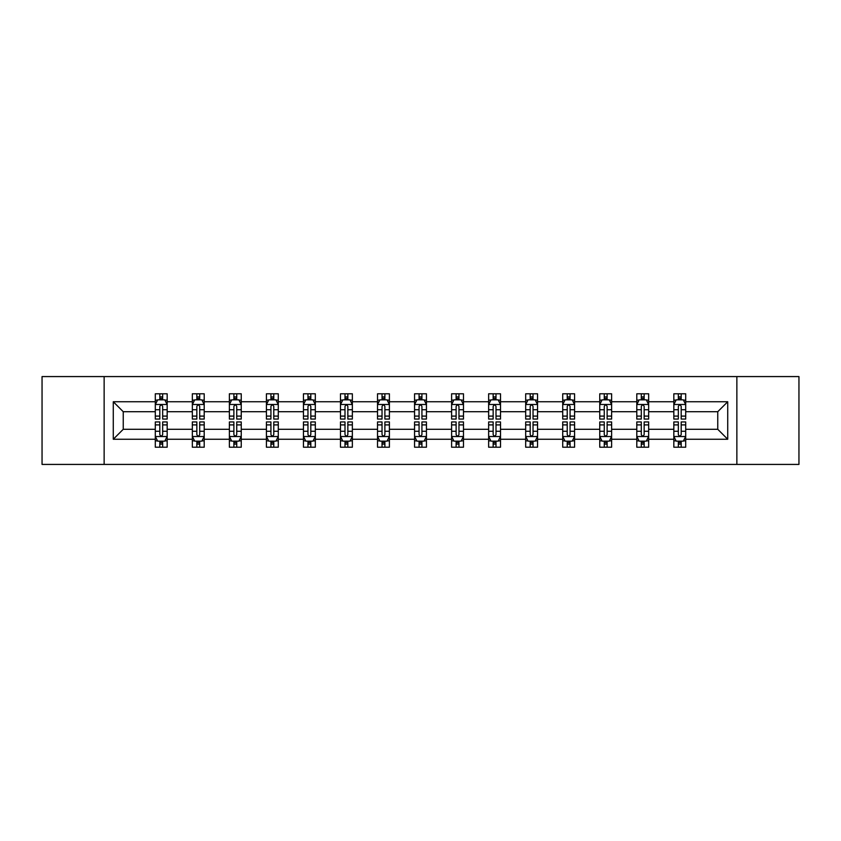 <?xml version="1.0" encoding="UTF-8"?>
<svg xmlns="http://www.w3.org/2000/svg" width="841" height="841" viewBox="0 0 841 841"><rect width="100%" height="100%" fill="white"/><g stroke="black" fill="none" stroke-linecap="round" stroke-linejoin="round"><path stroke-width="1.26" d="M736.863 464.421L798.95 464.421L798.95 376.579L736.863 376.579L736.863 464.421L104.137 464.421L104.137 376.579L42.05 376.579L42.05 464.421L104.137 464.421M685.699 439.254L685.699 429.288L717.751 429.288L727.728 439.254L685.699 439.254L685.699 447.212L681.189 447.212L681.189 441.157M736.863 376.579L104.137 376.579M673.83 439.254L648.663 439.254L648.663 429.288L673.83 429.288L673.83 447.212L685.699 447.212L685.699 440.873L683.47 440.873M648.663 439.254L648.663 447.212L644.153 447.212L644.153 441.157M636.795 439.254L611.628 439.254L611.628 429.288L636.795 429.288L636.795 447.212L648.663 447.212L648.663 440.873L646.435 440.873M611.628 439.254L611.628 447.212L607.118 447.212L607.118 441.157M599.749 439.254L574.582 439.254L574.582 429.288L599.749 429.288L599.749 447.212L611.628 447.212L611.628 440.873L609.389 440.873M574.582 439.254L574.582 447.212L570.072 447.212L570.072 441.157M562.713 439.254L537.546 439.254L537.546 429.288L562.713 429.288L562.713 447.212L574.582 447.212L574.582 440.873L572.353 440.873M537.546 439.254L537.546 447.212L533.036 447.212L533.036 441.157M525.678 439.254L500.511 439.254L500.511 429.288L525.678 429.288L525.678 447.212L537.546 447.212L537.546 440.873L535.318 440.873M500.511 439.254L500.511 447.212L496.001 447.212L496.001 441.157M488.642 439.254L463.475 439.254L463.475 429.288L488.642 429.288L488.642 447.212L500.511 447.212L500.511 440.873L498.282 440.873M463.475 439.254L463.475 447.212L458.965 447.212L458.965 441.157M451.606 439.254L426.44 439.254L426.44 429.288L451.606 429.288L451.606 447.212L463.475 447.212L463.475 440.873L461.246 440.873M426.44 439.254L426.44 447.212L421.93 447.212L421.93 441.157M414.56 439.254L389.394 439.254L389.394 429.288L414.56 429.288L414.56 447.212L426.44 447.212L426.44 440.873L424.2 440.873M389.394 439.254L389.394 447.212L384.884 447.212L384.884 441.157M377.525 439.254L352.358 439.254L352.358 429.288L377.525 429.288L377.525 447.212L389.394 447.212L389.394 440.873L387.165 440.873M352.358 439.254L352.358 447.212L347.848 447.212L347.848 441.157M340.489 439.254L315.322 439.254L315.322 429.288L340.489 429.288L340.489 447.212L352.358 447.212L352.358 440.873L350.129 440.873M315.322 439.254L315.322 447.212L310.813 447.212L310.813 441.157M303.454 439.254L278.287 439.254L278.287 429.288L303.454 429.288L303.454 447.212L315.322 447.212L315.322 440.873L313.094 440.873M278.287 439.254L278.287 447.212L273.777 447.212L273.777 441.157M266.418 439.254L241.251 439.254L241.251 429.288L266.418 429.288L266.418 447.212L278.287 447.212L278.287 440.873L276.048 440.873M241.251 439.254L241.251 447.212L236.731 447.212L236.731 441.157M229.372 439.254L204.205 439.254L204.205 429.288L229.372 429.288L229.372 447.212L241.251 447.212L241.251 440.873L239.012 440.873M204.205 439.254L204.205 447.212L199.695 447.212L199.695 441.157M192.337 439.254L167.17 439.254L167.17 429.288L192.337 429.288L192.337 447.212L204.205 447.212L204.205 440.873L201.977 440.873M167.17 439.254L167.17 447.212L162.66 447.212L162.66 441.157M155.301 439.254L113.272 439.254L113.272 401.746L155.301 401.746L155.301 411.712L123.249 411.712L123.249 429.288L155.301 429.288L155.301 447.212L167.17 447.212L167.17 440.873L164.941 440.873M157.53 400.127L155.301 400.127L155.301 393.788L155.301 401.746M159.811 399.843L159.811 393.788L155.301 393.788L167.17 393.788L167.17 401.746L192.337 401.746L192.337 393.788L204.205 393.788L204.205 401.746L229.372 401.746L229.372 393.788L241.251 393.788L241.251 401.746L266.418 401.746L266.418 393.788L278.287 393.788L278.287 401.746L303.454 401.746L303.454 393.788L315.322 393.788L315.322 401.746L340.489 401.746L340.489 393.788L352.358 393.788L352.358 401.746L377.525 401.746L377.525 393.788L389.394 393.788L389.394 401.746L414.56 401.746L414.56 393.788L426.44 393.788L426.44 401.746L451.606 401.746L451.606 393.788L463.475 393.788L463.475 401.746L488.642 401.746L488.642 393.788L500.511 393.788L500.511 401.746L525.678 401.746L525.678 393.788L537.546 393.788L537.546 401.746L562.713 401.746L562.713 393.788L574.582 393.788L574.582 401.746L599.749 401.746L599.749 393.788L611.628 393.788L611.628 401.746L636.795 401.746L636.795 393.788L648.663 393.788L648.663 401.746L673.83 401.746L673.83 393.788L685.699 393.788L685.699 401.746L727.728 401.746L727.728 439.254M673.83 401.746L673.83 411.712L648.663 411.712L648.663 401.746M636.795 401.746L636.795 411.712L611.628 411.712L611.628 401.746M599.749 401.746L599.749 411.712L574.582 411.712L574.582 401.746M562.713 401.746L562.713 411.712L537.546 411.712L537.546 401.746M525.678 401.746L525.678 411.712L500.511 411.712L500.511 401.746M488.642 401.746L488.642 411.712L463.475 411.712L463.475 401.746M451.606 401.746L451.606 411.712L426.44 411.712L426.44 401.746M414.56 401.746L414.56 411.712L389.394 411.712L389.394 401.746M377.525 401.746L377.525 411.712L352.358 411.712L352.358 401.746M340.489 401.746L340.489 411.712L315.322 411.712L315.322 401.746M303.454 401.746L303.454 411.712L278.287 411.712L278.287 401.746M266.418 401.746L266.418 411.712L241.251 411.712L241.251 401.746M229.372 401.746L229.372 411.712L204.205 411.712L204.205 401.746M192.337 401.746L192.337 411.712L167.17 411.712L167.17 401.746M113.272 401.746L123.249 411.712M717.751 429.288L717.751 411.712L685.699 411.712L685.699 401.746M678.34 399.727L681.189 399.727M641.305 399.727L644.153 399.727M604.269 399.727L607.118 399.727M567.223 399.727L570.072 399.727M530.187 399.727L533.036 399.727M493.152 399.727L496.001 399.727M456.116 399.727L458.965 399.727M419.07 399.727L421.93 399.727M382.035 399.727L384.884 399.727M344.999 399.727L347.848 399.727M307.964 399.727L310.813 399.727M270.928 399.727L273.777 399.727M233.882 399.727L236.731 399.727M196.847 399.727L199.695 399.727M159.811 399.727L162.66 399.727M159.811 441.273L162.66 441.273M196.847 441.273L199.695 441.273M233.882 441.273L236.731 441.273M270.928 441.273L273.777 441.273M307.964 441.273L310.813 441.273M344.999 441.273L347.848 441.273M382.035 441.273L384.884 441.273M419.07 441.273L421.93 441.273M456.116 441.273L458.965 441.273M493.152 441.273L496.001 441.273M530.187 441.273L533.036 441.273M567.223 441.273L570.072 441.273M604.269 441.273L607.118 441.273M641.305 441.273L644.153 441.273M678.34 441.273L681.189 441.273M123.249 429.288L113.272 439.254M727.728 401.746L717.751 411.712M162.66 396.878L159.811 396.878M155.301 416.095L155.301 419.07L159.811 419.07L159.811 416.095L155.301 416.095L155.301 411.712M167.17 411.712L167.17 419.07L162.66 419.07L162.66 406.371C161.714 404.542 160.757 404.542 159.811 406.371L159.811 416.095M164.941 400.127L167.17 400.127L167.17 393.788L162.66 393.788L162.66 399.843M167.17 404.595L164.794 399.843L157.677 399.843L155.301 404.595M159.811 444.122L162.66 444.122M167.17 424.905L167.17 421.93L162.66 421.93L162.66 424.905L167.17 424.905L167.17 429.288M155.301 429.288L155.301 421.93L159.811 421.93L159.811 434.629C160.757 436.458 161.714 436.458 162.66 434.629L162.66 424.905M157.53 440.873L155.301 440.873L155.301 447.212L159.811 447.212L159.811 441.157M155.301 436.405L157.677 441.157L164.794 441.157L167.17 436.405M199.695 396.878L196.847 396.878M194.565 400.127L192.337 400.127L192.337 393.788L196.847 393.788L196.847 399.843M192.337 416.095L192.337 419.07L196.847 419.07L196.847 416.095L192.337 416.095L192.337 411.712M204.205 411.712L204.205 419.07L199.695 419.07L199.695 406.371C198.749 404.542 197.803 404.542 196.847 406.371L196.847 416.095M201.977 400.127L204.205 400.127L204.205 393.788L199.695 393.788L199.695 399.843M204.205 404.595L201.829 399.843L194.713 399.843L192.337 404.595M236.731 396.878L233.882 396.878M231.611 400.127L229.372 400.127L229.372 393.788L233.882 393.788L233.882 399.843M229.372 416.095L229.372 419.07L233.882 419.07L233.882 416.095L229.372 416.095L229.372 411.712M241.251 411.712L241.251 419.07L236.731 419.07L236.731 406.371C235.785 404.542 234.839 404.542 233.882 406.371L233.882 416.095M239.012 400.127L241.251 400.127L241.251 393.788L236.731 393.788L236.731 399.843M241.251 404.595L238.876 399.843L231.748 399.843L229.372 404.595M196.847 444.122L199.695 444.122M204.205 424.905L204.205 421.93L199.695 421.93L199.695 424.905L204.205 424.905L204.205 429.288M192.337 429.288L192.337 421.93L196.847 421.93L196.847 434.629C197.793 436.458 198.749 436.458 199.695 434.629L199.695 424.905M194.565 440.873L192.337 440.873L192.337 447.212L196.847 447.212L196.847 441.157M192.337 436.405L194.713 441.157L201.829 441.157L204.205 436.405M233.882 444.122L236.731 444.122M241.251 424.905L241.251 421.93L236.731 421.93L236.731 424.905L241.251 424.905L241.251 429.288M229.372 429.288L229.372 421.93L233.882 421.93L233.882 434.629C234.839 436.458 235.785 436.458 236.731 434.629L236.731 424.905M231.611 440.873L229.372 440.873L229.372 447.212L233.882 447.212L233.882 441.157M229.372 436.405L231.748 441.157L238.876 441.157L241.251 436.405M273.777 396.878L270.928 396.878M268.647 400.127L266.418 400.127L266.418 393.788L270.928 393.788L270.928 399.843M266.418 416.095L266.418 419.07L270.928 419.07L270.928 416.095L266.418 416.095L266.418 411.712M278.287 411.712L278.287 419.07L273.777 419.07L273.777 406.371C272.82 404.542 271.874 404.542 270.928 406.371L270.928 416.095M276.048 400.127L278.287 400.127L278.287 393.788L273.777 393.788L273.777 399.843M278.287 404.595L275.911 399.843L268.784 399.843L266.418 404.595M270.928 444.122L273.777 444.122M278.287 424.905L278.287 421.93L273.777 421.93L273.777 424.905L278.287 424.905L278.287 429.288M266.418 429.288L266.418 421.93L270.928 421.93L270.928 434.629C271.874 436.458 272.82 436.458 273.777 434.629L273.777 424.905M268.647 440.873L266.418 440.873L266.418 447.212L270.928 447.212L270.928 441.157M266.418 436.405L268.784 441.157L275.911 441.157L278.287 436.405M310.813 396.878L307.964 396.878M305.682 400.127L303.454 400.127L303.454 393.788L307.964 393.788L307.964 399.843M303.454 416.095L303.454 419.07L307.964 419.07L307.964 416.095L303.454 416.095L303.454 411.712M315.322 411.712L315.322 419.07L310.813 419.07L310.813 406.371C309.866 404.542 308.91 404.542 307.964 406.371L307.964 416.095M313.094 400.127L315.322 400.127L315.322 393.788L310.813 393.788L310.813 399.843M315.322 404.595L312.947 399.843L305.83 399.843L303.454 404.595M307.964 444.122L310.813 444.122M315.322 424.905L315.322 421.93L310.813 421.93L310.813 424.905L315.322 424.905L315.322 429.288M303.454 429.288L303.454 421.93L307.964 421.93L307.964 434.629C308.91 436.458 309.856 436.458 310.813 434.629L310.813 424.905M305.682 440.873L303.454 440.873L303.454 447.212L307.964 447.212L307.964 441.157M303.454 436.405L305.83 441.157L312.947 441.157L315.322 436.405M347.848 396.878L344.999 396.878M342.718 400.127L340.489 400.127L340.489 393.788L344.999 393.788L344.999 399.843M340.489 416.095L340.489 419.07L344.999 419.07L344.999 416.095L340.489 416.095L340.489 411.712M352.358 411.712L352.358 419.07L347.848 419.07L347.848 406.371C346.902 404.542 345.956 404.542 344.999 406.371L344.999 416.095M350.129 400.127L352.358 400.127L352.358 393.788L347.848 393.788L347.848 399.843M352.358 404.595L349.982 399.843L342.865 399.843L340.489 404.595M344.999 444.122L347.848 444.122M352.358 424.905L352.358 421.93L347.848 421.93L347.848 424.905L352.358 424.905L352.358 429.288M340.489 429.288L340.489 421.93L344.999 421.93L344.999 434.629C345.945 436.458 346.902 436.458 347.848 434.629L347.848 424.905M342.718 440.873L340.489 440.873L340.489 447.212L344.999 447.212L344.999 441.157M340.489 436.405L342.865 441.157L349.982 441.157L352.358 436.405M384.884 396.878L382.035 396.878M379.754 400.127L377.525 400.127L377.525 393.788L382.035 393.788L382.035 399.843M377.525 416.095L377.525 419.07L382.035 419.07L382.035 416.095L377.525 416.095L377.525 411.712M389.394 411.712L389.394 419.07L384.884 419.07L384.884 406.371C383.938 404.542 382.991 404.542 382.035 406.371L382.035 416.095M387.165 400.127L389.394 400.127L389.394 393.788L384.884 393.788L384.884 399.843M389.394 404.595L387.028 399.843L379.901 399.843L377.525 404.595M382.035 444.122L384.884 444.122M389.394 424.905L389.394 421.93L384.884 421.93L384.884 424.905L389.394 424.905L389.394 429.288M377.525 429.288L377.525 421.93L382.035 421.93L382.035 434.629C382.981 436.458 383.938 436.458 384.884 434.629L384.884 424.905M379.754 440.873L377.525 440.873L377.525 447.212L382.035 447.212L382.035 441.157M377.525 436.405L379.901 441.157L387.028 441.157L389.394 436.405M421.93 396.878L419.07 396.878M416.8 400.127L414.56 400.127L414.56 393.788L419.07 393.788L419.07 399.843M414.56 416.095L414.56 419.07L419.07 419.07L419.07 416.095L414.56 416.095L414.56 411.712M426.44 411.712L426.44 419.07L421.93 419.07L421.93 406.371C420.973 404.542 420.027 404.542 419.07 406.371L419.07 416.095M424.2 400.127L426.44 400.127L426.44 393.788L421.93 393.788L421.93 399.843M426.44 404.595L424.064 399.843L416.936 399.843L414.56 404.595M419.07 444.122L421.93 444.122M426.44 424.905L426.44 421.93L421.93 421.93L421.93 424.905L426.44 424.905L426.44 429.288M414.56 429.288L414.56 421.93L419.07 421.93L419.07 434.629C420.027 436.458 420.973 436.458 421.93 434.629L421.93 424.905M416.8 440.873L414.56 440.873L414.56 447.212L419.07 447.212L419.07 441.157M414.56 436.405L416.936 441.157L424.064 441.157L426.44 436.405M458.965 396.878L456.116 396.878M453.835 400.127L451.606 400.127L451.606 393.788L456.116 393.788L456.116 399.843M451.606 416.095L451.606 419.07L456.116 419.07L456.116 416.095L451.606 416.095L451.606 411.712M463.475 411.712L463.475 419.07L458.965 419.07L458.965 406.371C458.019 404.542 457.062 404.542 456.116 406.371L456.116 416.095M461.246 400.127L463.475 400.127L463.475 393.788L458.965 393.788L458.965 399.843M463.475 404.595L461.099 399.843L453.972 399.843L451.606 404.595M456.116 444.122L458.965 444.122M463.475 424.905L463.475 421.93L458.965 421.93L458.965 424.905L463.475 424.905L463.475 429.288M451.606 429.288L451.606 421.93L456.116 421.93L456.116 434.629C457.062 436.458 458.009 436.458 458.965 434.629L458.965 424.905M453.835 440.873L451.606 440.873L451.606 447.212L456.116 447.212L456.116 441.157M451.606 436.405L453.972 441.157L461.099 441.157L463.475 436.405M496.001 396.878L493.152 396.878M490.871 400.127L488.642 400.127L488.642 393.788L493.152 393.788L493.152 399.843M488.642 416.095L488.642 419.07L493.152 419.07L493.152 416.095L488.642 416.095L488.642 411.712M500.511 411.712L500.511 419.07L496.001 419.07L496.001 406.371C495.055 404.542 494.098 404.542 493.152 406.371L493.152 416.095M498.282 400.127L500.511 400.127L500.511 393.788L496.001 393.788L496.001 399.843M500.511 404.595L498.135 399.843L491.018 399.843L488.642 404.595M493.152 444.122L496.001 444.122M500.511 424.905L500.511 421.93L496.001 421.93L496.001 424.905L500.511 424.905L500.511 429.288M488.642 429.288L488.642 421.93L493.152 421.93L493.152 434.629C494.098 436.458 495.044 436.458 496.001 434.629L496.001 424.905M490.871 440.873L488.642 440.873L488.642 447.212L493.152 447.212L493.152 441.157M488.642 436.405L491.018 441.157L498.135 441.157L500.511 436.405M533.036 396.878L530.187 396.878M527.906 400.127L525.678 400.127L525.678 393.788L530.187 393.788L530.187 399.843M525.678 416.095L525.678 419.07L530.187 419.07L530.187 416.095L525.678 416.095L525.678 411.712M537.546 411.712L537.546 419.07L533.036 419.07L533.036 406.371C532.09 404.542 531.144 404.542 530.187 406.371L530.187 416.095M535.318 400.127L537.546 400.127L537.546 393.788L533.036 393.788L533.036 399.843M537.546 404.595L535.17 399.843L528.053 399.843L525.678 404.595M530.187 444.122L533.036 444.122M537.546 424.905L537.546 421.93L533.036 421.93L533.036 424.905L537.546 424.905L537.546 429.288M525.678 429.288L525.678 421.93L530.187 421.93L530.187 434.629C531.134 436.458 532.09 436.458 533.036 434.629L533.036 424.905M527.906 440.873L525.678 440.873L525.678 447.212L530.187 447.212L530.187 441.157M525.678 436.405L528.053 441.157L535.17 441.157L537.546 436.405M570.072 396.878L567.223 396.878M564.952 400.127L562.713 400.127L562.713 393.788L567.223 393.788L567.223 399.843M562.713 416.095L562.713 419.07L567.223 419.07L567.223 416.095L562.713 416.095L562.713 411.712M574.582 411.712L574.582 419.07L570.072 419.07L570.072 406.371C569.126 404.542 568.18 404.542 567.223 406.371L567.223 416.095M572.353 400.127L574.582 400.127L574.582 393.788L570.072 393.788L570.072 399.843M574.582 404.595L572.216 399.843L565.089 399.843L562.713 404.595M567.223 444.122L570.072 444.122M574.582 424.905L574.582 421.93L570.072 421.93L570.072 424.905L574.582 424.905L574.582 429.288M562.713 429.288L562.713 421.93L567.223 421.93L567.223 434.629C568.18 436.458 569.126 436.458 570.072 434.629L570.072 424.905M564.952 440.873L562.713 440.873L562.713 447.212L567.223 447.212L567.223 441.157M562.713 436.405L565.089 441.157L572.216 441.157L574.582 436.405M607.118 396.878L604.269 396.878M601.988 400.127L599.749 400.127L599.749 393.788L604.269 393.788L604.269 399.843M599.749 416.095L599.749 419.07L604.269 419.07L604.269 416.095L599.749 416.095L599.749 411.712M611.628 411.712L611.628 419.07L607.118 419.07L607.118 406.371C606.161 404.542 605.215 404.542 604.269 406.371L604.269 416.095M609.389 400.127L611.628 400.127L611.628 393.788L607.118 393.788L607.118 399.843M611.628 404.595L609.252 399.843L602.124 399.843L599.749 404.595M604.269 444.122L607.118 444.122M611.628 424.905L611.628 421.93L607.118 421.93L607.118 424.905L611.628 424.905L611.628 429.288M599.749 429.288L599.749 421.93L604.269 421.93L604.269 434.629C605.215 436.458 606.161 436.458 607.118 434.629L607.118 424.905M601.988 440.873L599.749 440.873L599.749 447.212L604.269 447.212L604.269 441.157M599.749 436.405L602.124 441.157L609.252 441.157L611.628 436.405M644.153 396.878L641.305 396.878M639.023 400.127L636.795 400.127L636.795 393.788L641.305 393.788L641.305 399.843M636.795 416.095L636.795 419.07L641.305 419.07L641.305 416.095L636.795 416.095L636.795 411.712M648.663 411.712L648.663 419.07L644.153 419.07L644.153 406.371C643.207 404.542 642.251 404.542 641.305 406.371L641.305 416.095M646.435 400.127L648.663 400.127L648.663 393.788L644.153 393.788L644.153 399.843M648.663 404.595L646.287 399.843L639.171 399.843L636.795 404.595M641.305 444.122L644.153 444.122M648.663 424.905L648.663 421.93L644.153 421.93L644.153 424.905L648.663 424.905L648.663 429.288M636.795 429.288L636.795 421.93L641.305 421.93L641.305 434.629C642.251 436.458 643.197 436.458 644.153 434.629L644.153 424.905M639.023 440.873L636.795 440.873L636.795 447.212L641.305 447.212L641.305 441.157M636.795 436.405L639.171 441.157L646.287 441.157L648.663 436.405M681.189 396.878L678.34 396.878M676.059 400.127L673.83 400.127L673.83 393.788L678.34 393.788L678.34 399.843M673.83 416.095L673.83 419.07L678.34 419.07L678.34 416.095L673.83 416.095L673.83 411.712M685.699 411.712L685.699 419.07L681.189 419.07L681.189 406.371C680.243 404.542 679.286 404.542 678.34 406.371L678.34 416.095M683.47 400.127L685.699 400.127L685.699 393.788L681.189 393.788L681.189 399.843M685.699 404.595L683.323 399.843L676.206 399.843L673.83 404.595M678.34 444.122L681.189 444.122M685.699 424.905L685.699 421.93L681.189 421.93L681.189 424.905L685.699 424.905L685.699 429.288M673.83 429.288L673.83 421.93L678.34 421.93L678.34 434.629C679.286 436.458 680.243 436.458 681.189 434.629L681.189 424.905M676.059 440.873L673.83 440.873L673.83 447.212L678.34 447.212L678.34 441.157M673.83 436.405L676.206 441.157L683.323 441.157L685.699 436.405M167.107 404.479L155.364 404.479M167.17 416.095L162.66 416.095M159.811 409.735L155.301 409.735M167.17 409.735L162.66 409.735M162.66 398.392L159.811 398.392M155.364 436.521L167.107 436.521M155.301 424.905L159.811 424.905M162.66 431.265L167.17 431.265M155.301 431.265L159.811 431.265M159.811 442.608L162.66 442.608M204.153 404.479L192.4 404.479M204.205 416.095L199.695 416.095M196.847 409.735L192.337 409.735M204.205 409.735L199.695 409.735M199.695 398.392L196.847 398.392M241.188 404.479L229.435 404.479M241.251 416.095L236.731 416.095M233.882 409.735L229.372 409.735M241.251 409.735L236.731 409.735M236.731 398.392L233.882 398.392M192.4 436.521L204.153 436.521M192.337 424.905L196.847 424.905M199.695 431.265L204.205 431.265M192.337 431.265L196.847 431.265M196.847 442.608L199.695 442.608M229.435 436.521L241.188 436.521M229.372 424.905L233.882 424.905M236.731 431.265L241.251 431.265M229.372 431.265L233.882 431.265M233.882 442.608L236.731 442.608M278.224 404.479L266.471 404.479M278.287 416.095L273.777 416.095M270.928 409.735L266.418 409.735M278.287 409.735L273.777 409.735M273.777 398.392L270.928 398.392M266.471 436.521L278.224 436.521M266.418 424.905L270.928 424.905M273.777 431.265L278.287 431.265M266.418 431.265L270.928 431.265M270.928 442.608L273.777 442.608M315.259 404.479L303.506 404.479M315.322 416.095L310.813 416.095M307.964 409.735L303.454 409.735M315.322 409.735L310.813 409.735M310.813 398.392L307.964 398.392M303.506 436.521L315.259 436.521M303.454 424.905L307.964 424.905M310.813 431.265L315.322 431.265M303.454 431.265L307.964 431.265M307.964 442.608L310.813 442.608M352.305 404.479L340.552 404.479M352.358 416.095L347.848 416.095M344.999 409.735L340.489 409.735M352.358 409.735L347.848 409.735M347.848 398.392L344.999 398.392M340.552 436.521L352.305 436.521M340.489 424.905L344.999 424.905M347.848 431.265L352.358 431.265M340.489 431.265L344.999 431.265M344.999 442.608L347.848 442.608M389.341 404.479L377.588 404.479M389.394 416.095L384.884 416.095M382.035 409.735L377.525 409.735M389.394 409.735L384.884 409.735M384.884 398.392L382.035 398.392M377.588 436.521L389.341 436.521M377.525 424.905L382.035 424.905M384.884 431.265L389.394 431.265M377.525 431.265L382.035 431.265M382.035 442.608L384.884 442.608M426.376 404.479L414.624 404.479M426.44 416.095L421.93 416.095M419.07 409.735L414.56 409.735M426.44 409.735L421.93 409.735M421.93 398.392L419.07 398.392M414.624 436.521L426.376 436.521M414.56 424.905L419.07 424.905M421.93 431.265L426.44 431.265M414.56 431.265L419.07 431.265M419.07 442.608L421.93 442.608M463.412 404.479L451.659 404.479M463.475 416.095L458.965 416.095M456.116 409.735L451.606 409.735M463.475 409.735L458.965 409.735M458.965 398.392L456.116 398.392M451.659 436.521L463.412 436.521M451.606 424.905L456.116 424.905M458.965 431.265L463.475 431.265M451.606 431.265L456.116 431.265M456.116 442.608L458.965 442.608M500.448 404.479L488.695 404.479M500.511 416.095L496.001 416.095M493.152 409.735L488.642 409.735M500.511 409.735L496.001 409.735M496.001 398.392L493.152 398.392M488.695 436.521L500.448 436.521M488.642 424.905L493.152 424.905M496.001 431.265L500.511 431.265M488.642 431.265L493.152 431.265M493.152 442.608L496.001 442.608M537.494 404.479L525.741 404.479M537.546 416.095L533.036 416.095M530.187 409.735L525.678 409.735M537.546 409.735L533.036 409.735M533.036 398.392L530.187 398.392M525.741 436.521L537.494 436.521M525.678 424.905L530.187 424.905M533.036 431.265L537.546 431.265M525.678 431.265L530.187 431.265M530.187 442.608L533.036 442.608M574.529 404.479L562.776 404.479M574.582 416.095L570.072 416.095M567.223 409.735L562.713 409.735M574.582 409.735L570.072 409.735M570.072 398.392L567.223 398.392M562.776 436.521L574.529 436.521M562.713 424.905L567.223 424.905M570.072 431.265L574.582 431.265M562.713 431.265L567.223 431.265M567.223 442.608L570.072 442.608M611.565 404.479L599.812 404.479M611.628 416.095L607.118 416.095M604.269 409.735L599.749 409.735M611.628 409.735L607.118 409.735M607.118 398.392L604.269 398.392M599.812 436.521L611.565 436.521M599.749 424.905L604.269 424.905M607.118 431.265L611.628 431.265M599.749 431.265L604.269 431.265M604.269 442.608L607.118 442.608M648.6 404.479L636.847 404.479M648.663 416.095L644.153 416.095M641.305 409.735L636.795 409.735M648.663 409.735L644.153 409.735M644.153 398.392L641.305 398.392M636.847 436.521L648.6 436.521M636.795 424.905L641.305 424.905M644.153 431.265L648.663 431.265M636.795 431.265L641.305 431.265M641.305 442.608L644.153 442.608M685.636 404.479L673.893 404.479M685.699 416.095L681.189 416.095M678.34 409.735L673.83 409.735M685.699 409.735L681.189 409.735M681.189 398.392L678.34 398.392M673.893 436.521L685.636 436.521M673.83 424.905L678.34 424.905M681.189 431.265L685.699 431.265M673.83 431.265L678.34 431.265M678.34 442.608L681.189 442.608"/></g></svg>
